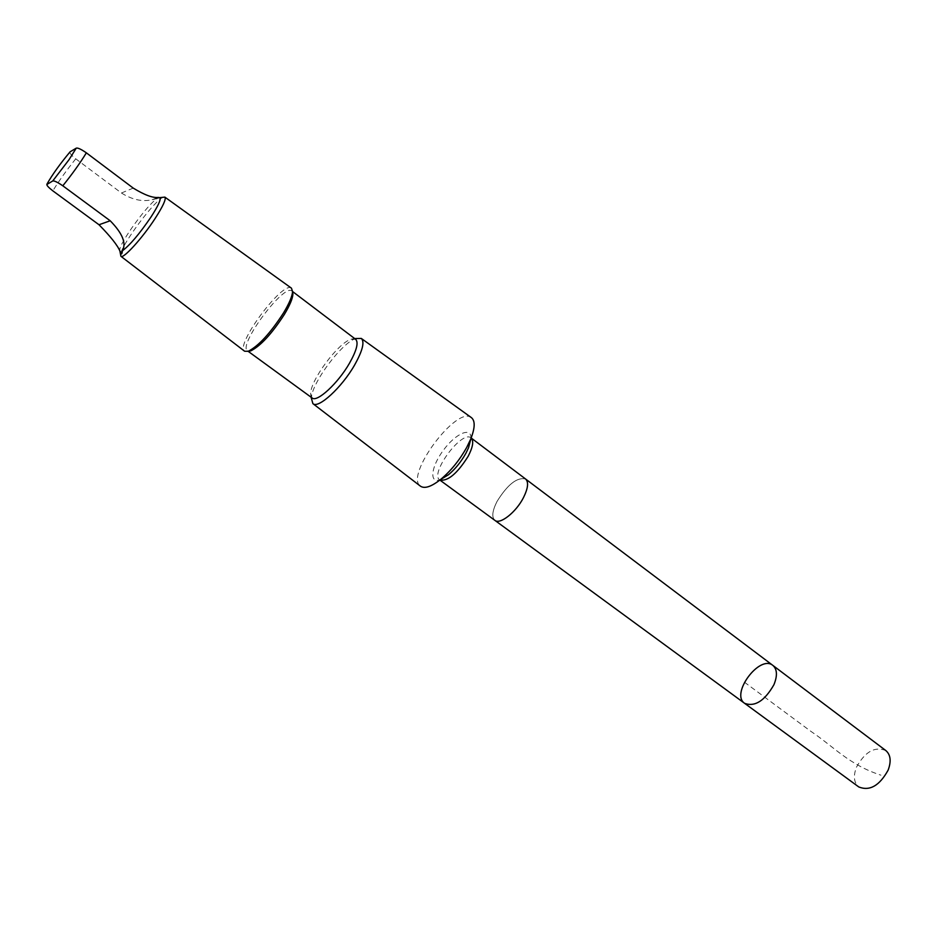 <?xml version="1.0" encoding="UTF-8"?>
<svg xmlns="http://www.w3.org/2000/svg" width="937" height="937" viewBox="0 0 937 937"><rect width="100%" height="100%" fill="white"/><g stroke="black" fill="none" stroke-linecap="round" stroke-linejoin="round"><path stroke-width="0.7" stroke-dasharray="4.68 3.51" d="M885.852 750.572C874.842 746.133 865.05 751.673 856.465 767.204C853.103 776.117 853.876 782.7 858.796 786.963M523.467 497.617C528.081 488.271 528.784 482.063 525.563 478.994C517.107 476.98 507.585 484.476 497.02 501.459C492.288 510.876 491.562 517.177 494.853 520.34C499.971 524.907 516.1 512.234 523.467 497.617M744.669 703.359C730.157 693.954 759.684 654.225 772.873 665.411M525.575 478.994C517.107 476.98 507.585 484.464 497.02 501.459C492.276 510.888 491.562 517.177 494.841 520.34L495.041 520.48M471.393 417.621C456.741 405.217 404.351 475.727 420.455 486.174M356.435 338.269C342.028 342.04 310.768 384.1 311.318 398.986M355.697 339.346L351.293 339.159C338.409 342.52 310.182 380.504 310.674 393.809L312.126 397.967M292.555 291.887L291.887 291.02C283.934 283.185 237.658 345.46 247.45 350.813L248.469 351.211M291.454 288.174C282.962 280.315 234.625 345.355 244.604 351.223M163.413 197.168C155.062 199.476 120.334 246.208 120.533 254.876M161 197.484L157.193 198.539C147.765 204.102 119.573 242.835 119.737 250.038L120.053 251.292M157.193 198.539L152.169 199.71C142.424 201.994 132.176 199.757 121.423 192.999L75.756 158.821C71.376 155.296 69.455 153.024 70.006 151.981L70.099 151.806M744.4 682.159L810.81 731.305C833.871 746.695 849.004 764.815 880.944 775.168M470.889 438.621L471.03 437.872C462.023 429.732 429.345 473.712 439.746 479.978L440.413 479.639M470.948 438.481C471.686 426.347 455.722 433.386 443.494 450.088C431.02 466.614 428.888 483.925 440.296 479.732M75.756 158.821C66.515 170.323 58.879 180.993 52.835 190.843M121.423 192.999L133.241 188.103M310.674 393.809L311.096 397.206M351.293 339.159L354.666 338.573M247.45 350.813L248.153 351.328M291.887 291.02L292.578 291.536M119.737 250.038L119.924 251.198M46.85 184.495C52.636 174.212 60.355 163.378 70.006 151.981M152.169 199.71L158.376 197.414"/><path stroke-width="1.41" d="M773.915 684.724C764.674 700.864 754.929 707.072 744.669 703.359C730.157 693.954 759.684 654.225 772.873 665.411C777.218 669.276 777.569 675.718 773.915 684.724C764.674 700.864 754.929 707.072 744.669 703.359L858.796 786.963C869.747 791.343 879.538 785.71 888.159 770.073C891.403 761.242 890.63 754.742 885.852 750.572L772.873 665.411C777.218 669.276 777.569 675.718 773.915 684.724M122.407 250.765C126.554 243.315 122.489 233.325 110.203 220.769L62.802 185.795C57.532 182.188 54.17 180.572 52.73 180.97L46.85 184.495C46.78 185.573 48.771 187.693 52.835 190.843L99.006 224.751C110.601 236.557 117.593 245.4 120.006 251.257L120.17 251.362C121.26 254.946 121.997 254.747 122.407 250.765C129.868 245.225 139.367 234.027 150.892 217.173C158.13 205.988 161.117 199.511 159.876 197.766L158.376 197.414C152.895 198.105 144.521 195.001 133.241 188.103L86.356 152.836C81.109 149.206 77.736 147.648 76.248 148.151L70.099 151.806C60.085 163.834 52.378 174.587 46.967 184.062M523.467 497.617C528.093 488.271 528.796 482.063 525.575 478.994L471.147 437.977C473.935 440.929 472.939 447.031 468.16 456.296C457.315 473.501 447.886 481.419 439.875 480.072L494.841 520.34C499.96 524.919 516.1 512.234 523.467 497.617M311.096 397.206L312.876 403.613L420.455 486.174C424.672 489.02 431.535 486.678 441.022 479.135C451.037 470.69 459.587 460.114 466.708 447.429L470.597 439.348C475.071 428.08 475.34 420.842 471.393 417.621L361.307 338.433L354.666 338.573M312.876 403.613C318.147 409.153 341.771 387.567 354.561 365.09C362.572 350.766 364.833 341.876 361.307 338.433M248.153 351.328L312.126 397.967C316.964 402.711 338.023 383.315 349.466 363.251C356.646 350.485 358.719 342.52 355.697 339.346L292.578 291.536M248.469 351.211L250.823 350.86C260.662 345.87 271.835 333.748 284.321 314.492C289.732 305.485 292.59 298.739 292.906 294.23L292.555 291.887M119.924 251.198L120.908 256.293L244.604 351.223L248.188 351.305C258.553 346.046 270.325 333.256 283.513 312.935C289.217 303.436 292.239 296.326 292.578 291.583L291.454 288.174L164.877 197.121L159.7 197.625M120.908 256.293C123.098 259.303 142.365 238.139 155.038 218.602C163.05 206.175 166.329 199.007 164.877 197.121M62.802 185.795C72.43 173.825 80.277 162.839 86.356 152.836M52.73 180.97L68.987 159.758L76.248 148.151M440.296 479.732L448.53 474.708C455.312 468.992 461.086 461.847 465.888 453.285L468.523 447.816L470.948 438.481M99.006 224.751L110.203 220.769M495.041 520.48L744.669 703.359M525.751 479.135L772.873 665.411M470.597 439.348L468.523 447.816L470.889 438.621M441.022 479.135L448.53 474.708L440.413 479.639M292.906 294.23L292.578 291.583M250.823 350.86L248.188 351.305"/></g></svg>
